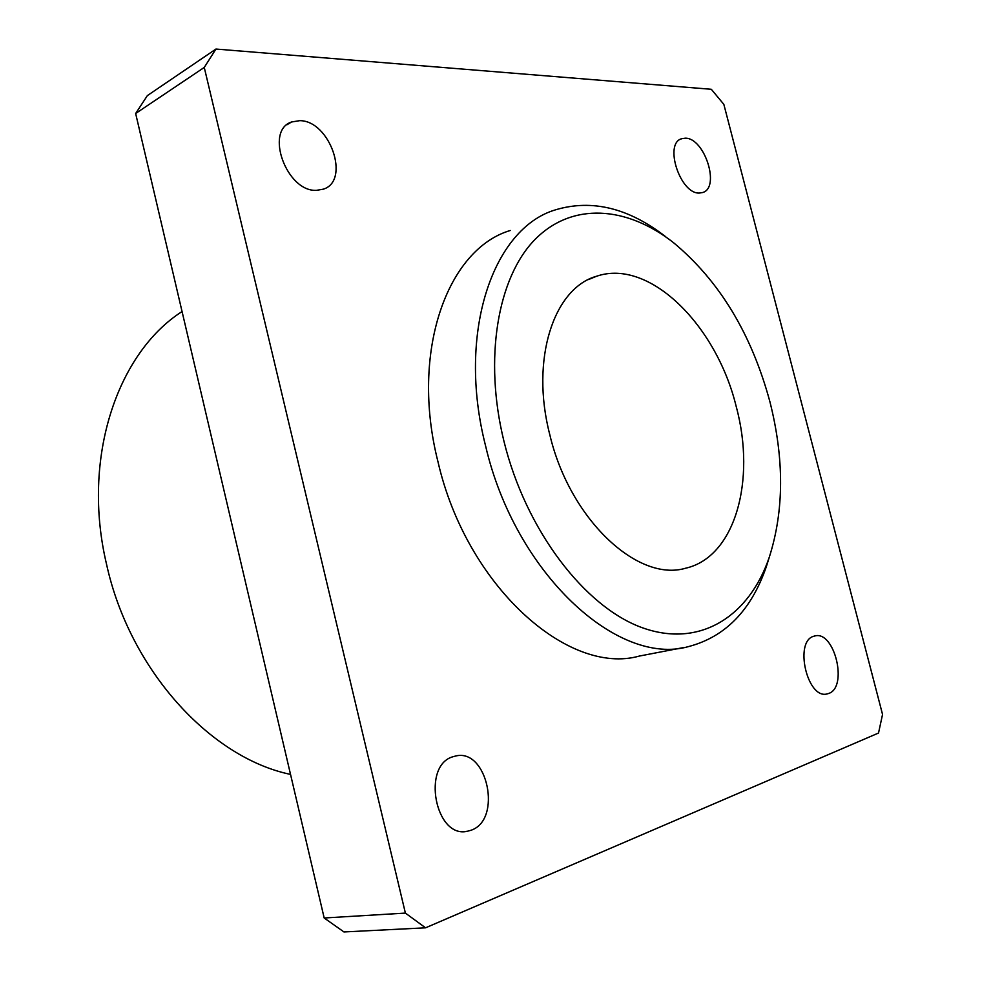 <?xml version="1.0" encoding="UTF-8"?>
<svg xmlns="http://www.w3.org/2000/svg" width="981" height="981" viewBox="0 0 981 981"><rect width="100%" height="100%" fill="white"/><g stroke="black" fill="none" stroke-linecap="round" stroke-linejoin="round"><path stroke-width="1.47" d="M699.478 193.036C680.311 194.459 663.585 143.385 681.697 138.701L685.314 138.186C704.677 137.781 720.594 187.911 702.568 192.546L699.478 193.036M316.52 190.339C286.722 192.153 264.257 130.657 291.615 121.975L299.696 120.663C329.861 120.442 350.708 180.725 323.423 189.149L316.52 190.339M828.626 693.481L827.081 693.935C807.155 699.502 793.85 641.12 813.85 636.228L814.855 635.958C834.573 630.317 848.307 687.35 828.626 693.481M471.015 830.257L467.483 831.238C435.245 839.147 421.315 764.935 453.247 756.658L455.576 756.032C487.385 747.816 502.579 819.908 471.015 830.257M290.535 774.401C210.412 757.81 129.553 669.851 106.475 563.952C81.398 458.323 117.217 352.964 182.061 311.541M769.938 401.854C784.322 458.875 784.113 510.635 769.312 557.147C749.276 616.264 699.98 648.466 642.347 627.742C584.909 607.239 525.828 530.39 503.964 441.303C483.523 358.445 497.747 277.525 534.853 239.646C572.107 201.681 626.773 206.084 673.334 242.528C719.281 280.627 751.483 333.736 769.938 401.854M769.337 557.073L766.357 566.601C751.311 610.243 725.351 636.914 688.466 646.602C617.895 666.847 515.197 573.652 485.558 445.779C456.545 332.498 493.161 227.972 555.675 209.775C592.034 198.984 628.735 207.984 665.768 236.777M684.051 647.46L639.379 656.056C568.244 676.154 466.441 586.013 437.967 461.72C409.972 351.615 447.385 249.149 510.23 230.498M736.29 406.845C756.155 480.236 735.174 557.134 685.609 568.22C637.822 582.542 569.63 519.341 549.752 434.509C530.169 359.046 553.873 287.948 596.767 276.176C649.606 258.187 716.682 325.52 736.29 406.845M882.544 714.45L878.522 733.04L425.558 927.818L343.963 931.95L324.184 917.995L135.648 113.502L147.371 95.598L215.943 49.05L711.311 89.283L723.843 104.366L882.544 714.45M425.558 927.818L405.386 913.09L204.256 67.431L135.648 113.502M204.256 67.431L215.943 49.05M405.386 913.09L324.184 917.995M680.189 139.4L681.697 138.701M286.942 124.759L291.615 121.975M826.333 694.045L827.081 693.935M464.798 831.532L467.483 831.238M769.312 557.147L766.357 566.601M588.49 279.56L596.767 276.176"/></g></svg>
